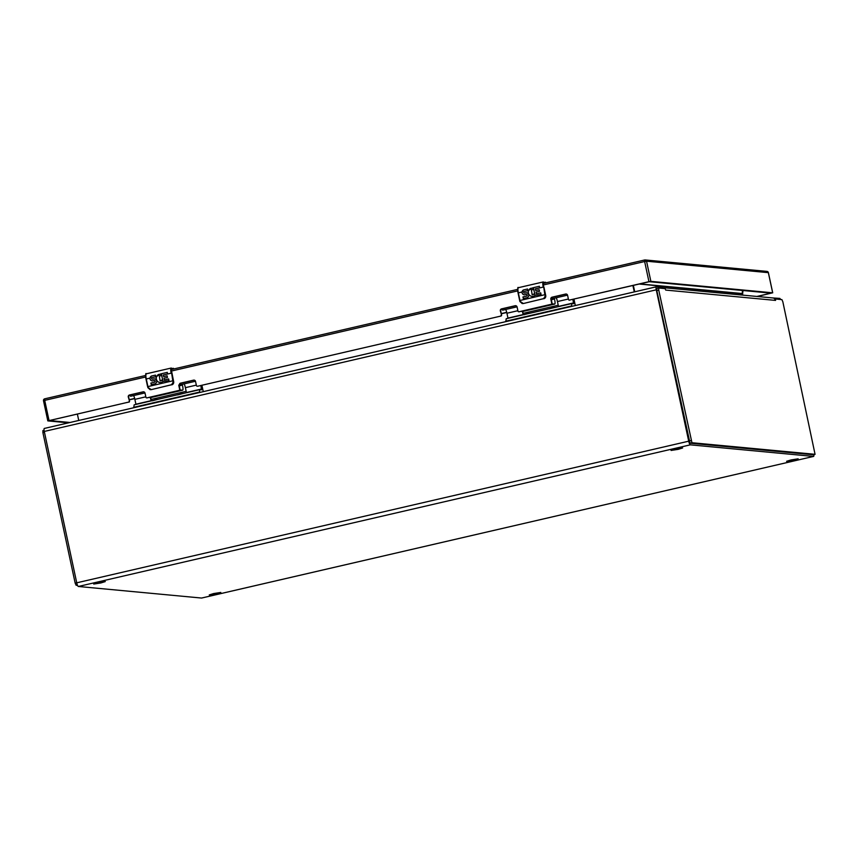 <?xml version="1.0" encoding="UTF-8"?>
<svg xmlns="http://www.w3.org/2000/svg" width="858" height="858" viewBox="0 0 858 858"><rect width="100%" height="100%" fill="white"/><g stroke="black" fill="none" stroke-linecap="round" stroke-linejoin="round"><path stroke-width="1.29" d="M98.144 582.7L105.277 581.585L100.869 582.957L93.726 584.062L98.144 582.7M213.663 593.554L220.806 592.449L209.255 594.926L213.663 593.554M791.012 459.942L798.144 458.826L793.736 460.199L786.593 461.304L791.012 459.942M675.482 449.088L682.625 447.973L678.206 449.345L671.063 450.45L675.482 449.088M813.867 454.59A3.668 0.815 -103 0 1 813.588 456.413A3.668 0.815 -103 0 1 813.523 456.424L690.325 444.841A3.668 0.815 -103 0 1 688.717 441.184L656.263 289.822A3.164 0.697 -103 0 1 656.284 286.808A3.164 0.697 -103 0 1 656.338 286.808L662.569 287.387L662.826 288.417L662.569 287.387M656.231 286.829L44.359 428.432A3.164 0.697 77 0 0 44.305 428.442A3.164 0.697 77 0 0 44.284 431.445L76.737 582.818A3.668 0.815 77 0 0 78.346 586.475L201.544 598.047A3.668 0.815 77 0 0 201.609 598.047A3.668 0.815 77 0 0 201.662 598.026M772.629 297.93L779.772 298.402A3.164 0.697 -103 0 1 780.533 299.474M742.964 295.141L742.202 293.415M634.276 291.902L632.904 285.51M77.381 414.082L78.743 420.474M742.181 293.608A2.703 0.601 77 0 0 742.202 293.726L742.502 295.098L742.191 293.715A0.676 0.654 -84.6 0 1 742.181 293.629L742.502 290.465M742.653 293.683L742.996 290.519M634.727 291.795L633.354 285.414L634.716 291.806M42.911 430.555L44.09 430.287L42.911 430.555L42.9 432.614L75.161 583.108L76.115 585.263L77.542 585.403M664.21 288.545L658.772 288.031L658.73 290.09L691.945 442.739L815.057 454.311L782.839 301.759L781.885 299.603L775.428 299.002L775.578 300.407L774.345 298.509A3.164 3.078 -84.6 0 0 772.876 297.951L662.987 287.623A3.164 3.078 95.4 0 1 664.457 288.181L664.51 288.213M665.229 288.642L664.457 288.181L665.379 289.232M658.708 288.052L656.82 288.481L656.799 290.54L690.014 443.189L813.127 454.761L815.089 454.311M774.345 298.509L775.428 299.002M154.193 380.48L152.424 380.888A2.542 2.477 95.4 0 1 149.968 378.099L151.448 376.051L155.47 375.118A5.405 1.19 77 0 0 155.759 376.705L151.995 377.627A0.847 0.826 -84.6 0 0 152.617 379.172L153.689 378.925A2.542 2.477 95.4 0 1 156.639 380.845A2.542 2.477 95.4 0 1 154.751 383.891L151.255 384.695L150.901 383.043L154.397 382.239A0.847 0.826 -84.6 0 0 154.193 380.48L154.258 380.491A0.976 0.955 95.4 0 1 154.461 382.239L150.965 383.054L151.319 384.684M154.494 378.871A2.542 2.477 -84.6 0 0 153.754 378.925L152.67 379.182A0.847 0.826 95.4 0 1 152.381 379.193L152.359 379.193M162.151 379.965L160.146 380.802A2.542 2.477 95.4 0 1 160.114 380.791A2.542 2.477 95.4 0 0 162.183 379.997L162.795 380.577L161.679 375.386A5.405 1.19 -103 0 1 161.39 373.745L167.299 372.383A5.405 1.19 77 0 0 167.578 373.97L163.288 374.967A5.405 1.19 77 0 0 163.299 375.01L163.642 376.619L167.128 375.815L167.471 377.413L163.985 378.217L164.35 379.933L168.651 378.936L169.005 380.598L162.988 381.478A4.247 4.129 95.4 0 1 159.953 382.486A4.161 4.043 -84.6 0 0 159.985 382.486A4.161 4.043 95.4 0 1 156.531 376.576L160.189 374.024L161.154 374.088L160.789 375.75L159.32 375.933L160.789 375.75A2.542 2.477 95.4 0 0 160.618 375.729A2.542 2.477 95.4 0 1 160.618 375.729L160.553 375.718M160.811 374.045A4.247 4.129 -84.6 0 0 160.778 374.034A4.247 4.129 -84.6 0 0 160.189 374.024L161.154 374.088M171.536 371.021L173.681 381.692L171.514 371.021M171.6 369.455L172.683 369.208M171.75 368.35L173.563 368.522L171.75 368.35C171.117 368.586 171.085 370.173 171.643 373.112L173.498 381.671L171.568 384.716L172.555 384.523L173.67 381.692A2.703 2.628 95.4 0 1 172.555 384.523L151.147 389.661L171.568 384.716M161.39 373.745L162.795 380.577M158.827 374.345A4.247 4.129 -84.6 0 0 159.974 382.486L159.91 382.486M168.651 378.957L164.35 379.933M167.138 375.836L163.642 376.619M151.448 376.051A2.542 2.477 -84.6 0 0 152.231 380.877M160.081 380.791L159.32 375.933M146.396 373.798A5.405 1.19 77 0 0 146.31 373.809A5.405 1.19 77 0 0 146.278 378.946L147.908 386.572A6.746 1.491 77 0 0 148.144 387.569L151.04 389.468M148.144 387.569L150.171 389.704M526.265 294.369L524.485 294.787A2.542 2.477 95.4 0 1 522.029 291.988L523.509 289.94L527.541 289.007A5.405 1.19 77 0 0 527.82 290.605L524.056 291.516A0.847 0.826 -84.6 0 0 524.678 293.061L525.75 292.814A2.542 2.477 95.4 0 1 528.71 294.744A2.542 2.477 95.4 0 1 526.823 297.78L523.316 298.595L522.962 296.932L526.458 296.128A0.847 0.826 -84.6 0 0 526.265 294.369L526.319 294.38A0.976 0.955 95.4 0 1 526.522 296.139L523.026 296.943L523.38 298.584M526.555 292.771A2.542 2.477 -84.6 0 0 525.815 292.825L524.742 293.071A0.847 0.826 95.4 0 1 524.452 293.082M534.244 293.897A2.542 2.477 95.4 0 1 532.207 294.691L534.212 293.865L534.856 294.466L533.74 289.275A5.405 1.19 -103 0 1 533.451 287.644L539.371 286.272A5.405 1.19 77 0 0 539.65 287.859L535.349 288.856A5.405 1.19 77 0 0 535.36 288.91L535.703 290.508L539.199 289.704L539.532 291.302L536.046 292.106L536.411 293.822L540.712 292.835L536.411 293.822M530.888 288.234A4.247 4.129 -84.6 0 0 532.035 296.385A4.161 4.043 95.4 0 1 531.971 296.375A4.247 4.129 95.4 0 1 528.603 290.465L532.25 287.923L533.215 287.988L532.85 289.65L531.381 289.822L532.85 289.65A2.542 2.477 95.4 0 0 532.679 289.618A2.542 2.477 95.4 0 1 532.679 289.618L532.625 289.618M532.872 287.934A4.247 4.129 -84.6 0 0 532.25 287.923L533.215 287.988M543.908 287.022L545.742 295.581L543.897 287.033M543.672 283.354L544.744 283.097M543.822 282.239L545.624 282.411L543.822 282.239C543.189 282.475 543.146 284.073 543.704 287.001L545.559 295.57L543.629 298.616L544.615 298.412L545.731 295.581A2.703 2.628 95.4 0 1 544.615 298.412L523.208 303.56L543.629 298.616M533.451 287.644L534.856 294.466M540.712 292.835L541.066 294.487L535.049 295.377A4.247 4.129 95.4 0 1 532.014 296.385A4.161 4.043 -84.6 0 0 532.046 296.385M539.199 289.725L535.703 290.508M523.509 289.94A2.542 2.477 -84.6 0 0 524.292 294.777M532.142 294.691L531.381 289.822M518.457 287.698A5.405 1.19 77 0 0 518.371 287.698A5.405 1.19 77 0 0 518.339 292.846L519.969 300.461A6.746 1.491 77 0 0 520.205 301.469L523.101 303.357M518.157 288.181C517.524 288.427 517.492 290.015 518.05 292.943L519.894 301.501L522.232 303.593M181.617 384.459A5.491 1.212 -103 0 1 181.177 385.424L179.976 385.703A5.491 1.212 -103 0 1 179.247 385.167M181.177 385.424A5.491 1.212 -103 0 1 179.966 384.009M148.691 397.576L182.593 390.186L179.998 389.95M182.593 390.186A4.054 0.89 77 0 0 182.657 390.186A4.054 0.89 77 0 0 182.679 386.325L182.25 384.309M180.266 383.515A4.644 1.03 77 0 0 181.22 384.545L195.485 381.252M129.697 395.066A4.644 1.03 77 0 0 130.706 396.235L144.981 392.932M133.709 407.754L134.159 404.837L182.186 393.715L199.817 389.639L199.367 392.556M155.244 399.689L158.054 399.302M180.491 393.843L183.301 393.457M201.898 385.263L203.271 391.656M200.826 385.51L201.566 389.8L199.817 389.639M133.623 407.336L199.281 392.138M135.95 404.418L134.867 399.356L145.828 396.814M133.655 395.559A5.073 1.126 -103 0 1 134.867 399.356M201.566 389.006L186.422 392.514L185.382 387.666A5.073 1.126 77 0 0 184.17 383.869M150.407 397.651L151.094 400.911M151.255 400.879L150.676 397.586M553.678 298.348A5.491 1.212 -103 0 1 553.238 299.313L552.037 299.592A5.491 1.212 -103 0 1 551.168 298.841M553.238 299.313A5.491 1.212 -103 0 1 551.844 297.501M520.763 311.465L554.654 304.086L552.059 303.839M554.654 304.086A4.054 0.89 77 0 0 554.718 304.075A4.054 0.89 77 0 0 554.74 300.225L554.311 298.209M552.262 297.276A4.644 1.03 77 0 0 553.281 298.445L567.546 295.141M501.758 308.966A4.644 1.03 77 0 0 502.777 310.135L517.052 306.832M505.77 321.643L506.22 318.726L571.889 303.528L571.428 306.445M527.305 313.578L530.115 313.191M552.552 307.743L555.373 307.357M573.959 299.152L575.332 305.545M572.887 299.41L573.627 303.689L571.889 303.528M505.684 321.235L571.342 306.038M508.011 318.318L506.928 313.245L517.889 310.714M505.716 309.448A5.073 1.126 -103 0 1 506.928 313.245M573.637 302.895L558.483 306.403L557.443 301.555A5.073 1.126 77 0 0 556.231 297.758M522.468 311.54L523.166 314.811M523.316 314.768L522.747 311.475M197.758 386.218L500.975 316.044L197.758 386.218M194.273 380.148A1.673 1.63 -84.6 0 0 193.962 380.18L180.384 383.322A230.384 224.088 -84.6 0 0 179.14 385.328L180.03 389.457A0.837 0.815 95.4 0 1 179.408 390.465L146.89 397.876L179.032 390.422A0.837 0.815 95.4 0 0 179.654 389.425L178.775 385.296A230.384 224.088 -84.6 0 1 180.008 383.29L193.586 380.148A1.673 1.63 -84.6 0 1 195.527 381.413L196.418 385.553A0.837 0.815 95.4 0 0 197.383 386.186L197.383 386.186M70.002 422.49L49.399 420.559L128.539 402.123L47.823 420.892L68.468 422.844M772.672 292.803L768.35 272.651L646.546 261.207L650.868 281.36L772.672 292.803L757.282 296.493M650.868 281.36L648.948 281.681L644.637 261.529L543.371 284.963M756.906 296.45L771.138 293.157L649.324 281.714L569.444 300.075L648.948 281.681M566.344 294.037A1.673 1.63 -84.6 0 0 566.023 294.079L552.445 297.222A1.673 1.63 -84.6 0 0 551.211 299.217L552.091 303.357A0.837 0.815 95.4 0 1 551.469 304.354L518.951 311.765L551.104 304.322A0.837 0.815 95.4 0 0 551.715 303.324L550.836 299.185A1.673 1.63 -84.6 0 1 552.069 297.179L565.647 294.047A1.673 1.63 -84.6 0 1 567.588 295.302L568.479 299.442A0.837 0.815 95.4 0 0 569.444 300.075M501.222 315.004A0.837 0.815 95.4 0 1 500.6 316.012L500.975 316.044A0.837 0.815 95.4 0 0 501.598 315.047L500.332 310.875A1.673 1.63 -84.6 0 1 501.576 308.869L515.154 305.727A1.673 1.63 -84.6 0 1 517.095 306.992L517.975 311.132A0.837 0.815 95.4 0 0 518.951 311.765M129.161 401.115A0.837 0.815 95.4 0 1 128.539 402.112L128.915 402.155A0.837 0.815 95.4 0 0 129.537 401.147L128.271 396.975A1.673 1.63 -84.6 0 1 129.515 394.98L143.082 391.838A1.673 1.63 -84.6 0 1 145.023 393.103L145.914 397.233A0.837 0.815 95.4 0 0 146.89 397.865L146.89 397.876M197.737 386.218A0.837 0.815 95.4 0 1 197.501 386.229L197.126 386.197M147.244 397.908A0.837 0.815 95.4 0 1 147.008 397.919L146.632 397.887M143.779 391.827A1.673 1.63 -84.6 0 0 143.458 391.87L129.89 395.012A1.673 1.63 -84.6 0 0 128.646 397.018L129.537 401.147M569.809 300.118A0.837 0.815 95.4 0 1 569.562 300.128L569.197 300.096M519.304 311.797A0.837 0.815 95.4 0 1 519.069 311.808L518.693 311.776M515.84 305.727A1.673 1.63 -84.6 0 0 515.529 305.759L501.951 308.901A1.673 1.63 -84.6 0 0 500.707 310.907L501.598 315.047M201.544 598.047L813.523 456.424M690.325 444.841L78.346 586.475M688.717 441.184L76.737 582.818M656.263 289.822L44.284 431.445M506.756 312.494L501.319 313.76M134.695 398.605L129.258 399.86M129.226 399.689L134.652 398.434M501.286 313.588L506.713 312.323M742.202 293.726L639.253 284.041M42.9 432.614L44.455 432.26M75.161 583.108L76.716 582.754M76.115 585.263L77.359 584.974M775.578 300.407L665.69 290.079M656.799 290.54L658.73 290.09M815.057 454.311L813.127 454.761M691.945 442.739L690.014 443.189M690.99 440.594L689.071 441.033M639.789 283.923L742.191 293.543M163.299 375.01L171.16 373.187A5.405 1.19 -103 0 1 171.192 368.05L171.289 368.039A5.405 1.19 -103 0 0 171.192 368.05L146.31 373.809C145.635 372.769 145.528 374.517 145.967 379.043L149.968 378.099M151.995 377.627L156.531 376.576M161.679 375.386L160.821 375.579M173.938 368.919L173.434 368.296M146.096 374.281C145.463 374.528 145.431 376.115 145.989 379.054L147.608 386.668L172.801 380.813L171.643 373.112M147.619 386.658L145.989 379.054M173.273 380.727L172.801 380.813A6.746 1.491 77 0 0 173.026 381.81M535.36 288.91L543.232 287.087A5.405 1.19 -103 0 1 543.264 281.939L543.35 281.939A5.405 1.19 -103 0 0 543.264 281.939L518.371 287.698C517.706 286.669 517.589 288.406 518.039 292.943L522.029 291.988M524.056 291.516L528.603 290.465M533.74 289.275L532.893 289.478M545.999 282.808L545.495 282.196M518.05 292.943L519.669 300.557L544.862 294.702L543.704 287.001M545.345 294.626L544.862 294.702A6.746 1.491 77 0 0 545.098 295.71M185.382 387.666L196.321 385.124M151.062 400.697L135.907 404.204M151.083 399.453L186.165 391.334M157.046 399.41L154.826 399.785M182.293 393.565L180.073 393.94M557.443 301.555L568.382 299.024M523.123 314.586L507.968 318.093M523.144 313.352L558.226 305.234M529.107 313.309L529.858 313.256M554.365 307.464L555.105 307.411M44.745 398.82L145.56 375.493L44.745 398.82A1.619 1.619 0 0 0 43.501 400.74L44.713 400.364L44.723 398.82M145.635 377.005L44.713 400.364L49.035 420.517M543.307 283.44L644.615 259.995A1.619 1.619 0 0 1 645.162 259.953A1.619 1.577 -84.6 0 1 646.546 261.207L644.637 261.529L644.669 259.985A1.619 1.577 -84.6 0 1 645.162 259.953L766.966 271.396A1.619 1.577 95.4 0 1 768.35 272.651L768.36 272.705M517.706 290.905L171.31 371.064M47.855 420.86L43.501 400.74L47.823 420.892M171.246 369.541L517.631 289.382L171.246 369.541M43.544 400.707A1.619 1.577 95.4 0 1 44.691 398.831M813.588 456.413L201.609 598.047M656.284 286.808L44.305 428.442M656.82 288.481L658.74 288.041M665.4 289.285L665.229 288.588M147.823 387.623L150.214 389.714M173.681 381.692L171.965 384.824M519.669 300.557L522.275 303.603M545.742 295.581L544.036 298.723M182.657 390.186L150.171 397.704M152.284 400.793L157.797 399.367M177.531 394.948L183.044 393.522M554.718 304.075L522.232 311.593M524.345 314.682L526.855 313.685M549.603 308.837L552.102 307.84M543.307 283.43L644.648 259.985M772.715 292.825L768.393 272.672A1.619 1.619 0 0 0 766.966 271.396"/></g></svg>
